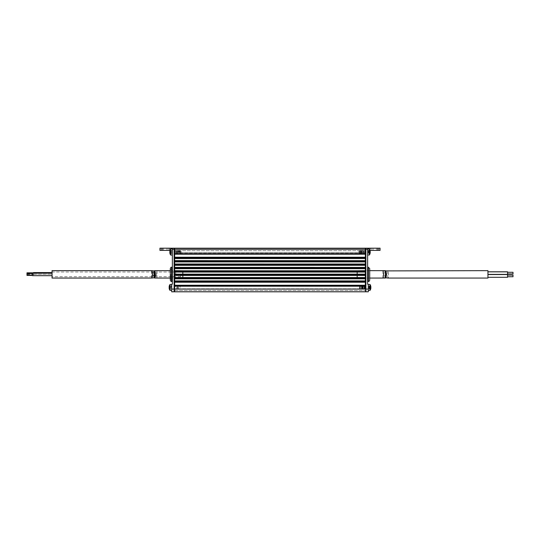 <?xml version="1.0" encoding="UTF-8"?>
<svg xmlns="http://www.w3.org/2000/svg" width="540" height="540" viewBox="0 0 540 540"><rect width="100%" height="100%" fill="white"/><g stroke="black" fill="none" stroke-linecap="round" stroke-linejoin="round"><path stroke-width="0.41" stroke-dasharray="2.7 2.03" d="M174.65 252.018L174.65 250.661L174.65 253.321L365.351 253.321L365.351 250.661L365.351 253.321L174.65 253.321L174.65 250.661L174.65 252.524L365.351 252.524L365.351 252.018L365.351 252.524L174.65 252.524L174.65 252.018C174.65 254.259 174.65 254.259 174.65 252.018C174.65 249.784 174.65 249.784 174.65 252.018C174.65 249.784 174.65 249.784 174.65 252.018C174.65 254.259 174.65 254.259 174.65 252.018M174.65 286.436L365.351 286.436L365.351 288.799L365.351 286.436L365.351 287.435L365.351 286.436L174.65 286.436L365.351 286.436L174.65 286.436L174.65 285.586L365.351 285.586L365.351 286.436L365.351 285.586L174.65 285.586L174.65 288.799L174.65 285.255L365.351 285.255L365.351 286.018L174.65 286.018L365.351 286.018L365.351 285.255L174.65 285.255L174.65 286.436M162.122 248.204L172.361 248.204L172.361 249.298L174.109 249.298L174.109 248.204L174.65 248.204L174.65 254.198L174.65 253.651L365.351 253.651L365.351 254.198L365.351 253.753L174.65 253.753L174.65 254.198L365.351 254.198L365.351 248.204L174.65 248.204L174.65 289.069L174.65 285.802L365.351 285.802L365.351 289.069L174.65 289.069L174.65 291.796L365.351 291.796L365.351 285.255L174.65 285.255L174.65 284.168L174.109 284.168L174.109 255.832L174.109 289.069L174.109 248.204L172.361 248.204L172.361 250.385L162.122 250.385L162.122 248.204L159.941 248.204L161.035 248.204L159.941 248.204L159.941 250.385L161.035 250.385L159.941 250.385L159.941 248.204L167.022 248.204L159.941 248.204L159.941 250.385L161.035 250.385L159.941 250.385L159.941 248.204M365.351 258.559L365.351 253.321L365.351 254.171L174.65 254.171L174.65 257.229L365.351 257.229L174.65 257.229L365.351 257.249L174.65 257.249L365.351 257.276L174.65 257.269L174.65 258.512L365.351 258.512L365.351 257.303L174.65 257.297L365.351 257.438L365.351 254.171L174.65 254.171L174.65 258.559L365.351 258.559L174.65 258.37L365.351 258.538L174.65 258.37L365.351 258.383L174.65 258.383L365.351 258.404L174.65 258.383L365.351 258.39L174.65 258.39L174.65 260.732L365.351 260.631L174.65 260.651L365.351 260.651L174.65 260.672L174.65 261.893L365.351 261.893L365.351 260.672L174.65 260.82L365.351 260.779L174.65 260.8L365.351 260.779L174.65 260.793L174.65 258.559M174.65 261.934L365.351 261.887L174.65 261.941L174.65 260.631M174.65 264.006L365.351 264.006L174.65 264.026L365.351 264.026L174.65 264.053L174.65 265.268L365.351 265.268L365.351 264.053L174.65 264.053L365.351 264.026L174.65 264.161L365.351 264.161L174.65 264.154L365.351 264.175L174.65 263.986L174.65 265.316L365.351 265.316L365.351 261.988L365.351 263.986M174.65 264.182L365.351 264.182L174.65 264.195M174.65 265.16L174.65 267.489L365.351 267.388L174.65 267.408L365.351 267.408L174.65 267.428L174.65 268.65L365.351 268.65L365.351 267.428L174.65 267.435L174.65 265.187L365.351 265.16L174.65 265.16M174.65 267.557L365.351 267.557L174.65 267.577M174.65 267.388L174.65 268.691L365.351 268.691L174.65 268.691L365.351 268.691L365.351 265.37L365.351 267.388M174.65 270.871L174.65 268.589L174.65 272.072L365.351 272.072L174.65 272.045L365.351 272.052L365.351 270.763L174.65 270.763L365.351 270.763L174.65 270.783L365.351 270.783L174.65 270.81L174.65 272.025L365.351 272.025L365.351 270.81L174.65 270.81L365.351 270.932L365.351 268.562L365.351 270.871M174.65 270.938L365.351 270.938L174.65 270.932M174.65 274.246L174.65 271.944L174.65 274.286L365.351 274.273L174.65 274.185L174.65 275.407L365.351 275.407L365.351 274.185L174.65 274.192L365.351 274.313L174.65 274.273L365.351 274.266L365.351 271.944L365.351 274.246M174.65 275.427L365.351 275.4L174.65 275.319L174.65 277.648L365.351 277.519L174.65 277.54L365.351 277.54L174.65 277.56L174.65 278.782L365.351 278.782L365.351 277.56L174.65 277.709L174.65 275.319L365.351 275.427L174.65 275.447L174.65 274.144M174.65 278.802L365.351 278.775L174.65 278.66L174.65 281.003L174.65 277.519M174.65 280.901L365.351 280.901L174.65 280.922L365.351 280.922L174.65 280.942L174.65 282.163L365.351 282.163L365.351 280.922L174.65 280.949L174.65 282.204L365.351 282.231L174.65 282.224L365.351 282.231L365.351 280.894M174.65 282.049L365.351 282.049L174.65 282.035M365.351 255.832L365.89 255.832L365.351 255.832L365.351 285.586L365.89 285.255L365.89 284.168L365.351 284.168L365.89 284.168L365.89 287.435C365.89 285.269 365.89 285.269 365.89 287.435C365.89 285.269 365.89 285.269 365.89 287.435L365.89 291.796L174.109 291.796L174.109 289.069L171.713 289.069L171.713 291.796L174.109 291.796L174.109 287.435C174.109 285.269 174.109 285.269 174.109 287.435C174.109 285.269 174.109 285.269 174.109 287.435L174.65 291.796L174.65 290.486L174.65 291.796L174.65 290.486L174.65 291.796L174.65 290.486L174.65 291.796L174.65 290.486L174.65 291.796L174.65 290.486L174.65 291.796L174.65 290.486L174.65 291.796L174.65 290.486L174.65 291.796L174.65 290.486L174.65 291.796L174.65 290.486L174.65 291.796L174.65 290.486L174.65 291.796L174.65 290.486L174.65 291.796L365.351 291.796L365.351 289.069L365.89 289.069L365.89 291.796L368.287 291.796L368.287 289.069L365.89 289.069L365.89 248.204L365.89 249.298L367.639 249.298L367.639 248.204L365.351 248.204L365.351 255.832L365.89 255.832L365.89 284.168L365.89 249.298L174.109 249.298L174.109 255.832L174.109 254.745L174.65 254.745L174.65 284.168L174.109 284.168L174.109 285.255L174.65 285.255L174.65 254.745M174.65 290.486L365.351 290.486L174.65 290.486M365.351 278.802L365.351 277.519M365.351 278.654L174.65 278.647L365.351 278.633M365.351 275.292L174.65 275.299L365.351 275.292M365.351 271.897L174.65 271.89L365.351 271.877M365.351 268.522L174.65 268.515L365.351 268.502M365.351 265.268L174.65 265.268M174.65 261.765L365.351 261.758L174.65 261.772M174.65 257.404L365.351 257.398L174.65 257.418M174.65 254.198L365.351 254.198L174.65 254.198L174.65 253.753L365.351 253.753L365.351 254.198M365.351 253.753L365.351 252.524L365.351 253.753M365.351 258.579L365.351 260.577L365.351 258.579M365.351 260.604L365.351 261.934M365.351 261.812L174.65 261.785L365.351 261.785M365.351 278.87L365.351 280.841L365.351 278.87M365.351 286.018L365.351 286.436L365.351 286.018M365.351 281.023L174.65 281.043L365.351 281.043M365.351 275.427L365.351 274.138M365.351 256.541L365.351 288.961L365.351 256.541M365.351 249.73L365.351 254.637L365.351 249.73M174.65 253.753L174.65 252.524L174.65 253.753M174.65 261.961L174.65 264.114L174.65 261.961M174.65 282.096L365.351 282.076L174.65 282.076M174.65 256.541L174.65 288.961L174.65 256.541M169.938 287.793L169.938 284.519L169.938 287.793M169.324 288.995A5.245 0.648 179.5 0 0 169.331 288.995L171.005 288.981L169.331 288.9A5.245 0.648 179.5 0 0 169.317 288.92A5.434 5.393 0 0 0 169.331 288.995M169.148 287.908L169.148 288.05A5.434 5.434 0 0 0 169.331 288.961L171.005 288.947L171.005 287.888L169.331 288.023A5.434 0.668 0 0 1 169.148 287.908L171.005 287.888M169.331 288.023A5.245 5.204 176.3 0 1 169.31 287.651A5.434 0.668 0 0 1 169.331 287.644A5.245 5.204 3.7 0 1 169.31 287.341M169.31 287.53A5.245 5.204 176.3 0 1 169.331 287.226A5.434 0.668 180 0 0 169.331 287.226L171.005 287.091L169.148 287.111M169.148 286.875L171.005 287.03L171.005 285.984L169.331 285.971A5.434 5.393 0 0 0 169.148 286.875L171.005 287.037L171.005 287.84L169.148 287.84L171.005 287.834L171.005 288.887M171.713 287.057L171.713 290.486L171.713 287.057M169.331 288.9A5.434 5.393 180 0 1 169.148 287.996M171.005 287.834L169.148 287.759M171.713 289.069L171.713 284.384L170.188 284.384L170.188 290.486L169.938 284.519A5.447 5.447 0 0 0 169.317 285.896A5.434 5.393 180 0 1 169.331 285.876L171.005 285.89L171.005 286.936L169.148 286.774M169.148 286.956L171.005 286.983L169.331 286.848A5.434 0.668 180 0 0 169.148 286.956L171.005 286.976L171.005 285.923L171.005 286.983L169.148 286.821L171.005 286.983M176.945 287.233L176.945 289.069L176.945 287.233M176.83 287.233L176.83 289.069L176.83 287.233M178.578 287.233L178.578 289.069L178.578 287.233M178.463 287.233L178.463 289.069L178.463 287.233M181.082 250.688L181.082 253.348L181.082 250.688M172.361 248.967L172.361 255.069L172.361 248.967L172.361 255.069L172.361 248.967L170.843 248.967L170.843 255.069L170.593 249.109A5.447 5.447 0 0 0 169.965 250.499L171.653 250.513L171.653 251.566L169.796 251.404A5.434 5.434 0 0 1 169.978 250.499L171.653 250.513L171.653 251.566L171.653 250.513L169.965 250.499A5.434 5.434 0 0 0 169.796 251.404L171.653 251.566L169.796 251.62L171.653 251.566L171.653 250.513L169.978 250.499A5.434 5.434 0 0 0 169.796 251.404L171.653 251.62L169.978 251.62M169.978 252.423L171.653 252.423L169.796 252.632A5.434 5.434 0 0 0 169.978 253.544A5.434 5.434 0 0 1 169.796 252.632L171.653 252.47L169.796 252.632A5.434 5.434 0 0 0 169.978 253.544L171.653 253.53L171.653 252.47L171.653 253.53L171.653 252.47L169.796 252.632L171.653 252.47L171.653 253.53L169.978 253.544A5.447 5.447 0 0 0 170.593 254.934L170.593 249.109M176.722 250.688L176.506 253.651L176.722 250.688M179.989 250.688L179.779 253.651L179.779 250.385L179.779 253.651L179.779 250.385L179.779 253.651L180.205 253.651L179.989 250.688M177.053 252.018L177.053 250.385L177.053 252.018M176.938 252.018L176.938 250.385L176.938 252.018M176.175 250.688L175.966 253.651L176.175 250.688M179.449 250.688L179.658 253.651L179.449 250.688M178.355 250.688L178.146 253.651L178.355 250.688M179.233 252.018L179.233 250.385L179.233 252.018M179.118 252.018L179.118 250.385L179.118 252.018M177.815 250.688L177.599 253.651L177.599 250.385L177.599 253.651L177.599 250.385L177.599 253.651L178.025 253.651L177.815 250.688M175.419 252.018L175.419 250.385L175.419 252.018M175.304 252.018L175.304 250.385L175.304 252.018M178.686 252.018L178.686 250.385L178.686 252.018M178.571 252.018L178.571 250.385L178.571 252.018M180.535 250.688L180.32 253.651L180.535 250.688M180.212 285.802L180.097 287.435L180.212 285.802M171.713 290.486L170.188 290.486L170.188 284.384L169.938 290.351A5.447 5.447 0 0 1 169.317 288.968L171.005 288.947M169.331 285.91L171.005 285.923L169.331 285.91A5.434 5.434 0 0 0 169.148 286.821M178.031 285.802L177.917 287.435L178.031 285.802M178.578 287.435L178.578 289.069L178.578 287.435M178.463 287.435L178.463 289.069L178.463 287.435M177.16 288.765L177.37 285.802L177.37 289.069M359.573 286.949L359.573 288.765L359.573 286.949M359.788 288.961L359.788 285.802L359.788 288.961M359.903 288.961L359.903 285.802L359.903 288.961M370.062 284.722L370.062 290.351L370.062 284.722M370.69 286.882A5.245 4.88 -1.3 0 0 370.67 286.504L368.995 286.51L368.995 287.26L370.67 287.253A5.245 4.88 -1.3 0 0 370.69 286.882L368.995 286.889L370.852 286.834A5.434 5.062 0 0 0 370.67 286.16L368.995 286.173L368.995 287.159L370.852 287.01M370.67 288.367A5.245 4.88 -178.7 0 0 370.69 287.989A5.434 3.146 180 0 0 370.852 287.462L368.995 287.368L370.852 287.287A5.434 1.978 180 0 1 370.67 287.611A5.245 4.88 -178.7 0 1 370.69 287.989L368.995 287.982L370.852 288.036A5.434 1.978 0 0 1 370.67 288.367L368.995 288.36L368.995 287.975L370.852 288.158A5.434 5.062 0 0 1 370.791 288.542A5.447 5.447 0 0 1 370.062 290.351L370.062 284.519A5.447 5.447 0 0 1 370.791 286.328A5.434 5.062 180 0 1 370.852 286.713L370.852 286.754M368.287 290.277L368.287 284.384L368.287 290.277M370.67 287.253A5.434 1.978 0 0 1 370.852 287.584L368.995 287.644L368.995 287.26M370.818 288.117A5.434 5.062 180 0 1 370.67 288.704A5.245 1.91 -179.5 0 1 370.67 289.001L368.995 288.988L368.995 287.712L370.852 287.861M370.67 288.704L368.995 288.697M370.67 287.611L368.995 287.611L368.995 288.36M370.852 287.287L368.995 287.226L368.995 287.611M370.757 286.706A5.434 4.435 0 0 0 370.67 286.423A5.245 3.031 -0.6 0 0 370.69 286.193A5.245 3.031 -0.6 0 0 370.67 285.957A5.434 4.435 180 0 1 370.852 286.7L368.995 286.868L368.995 286.234L370.67 286.227M370.852 287.584L368.995 287.57L368.995 288.9L370.67 288.913M363.933 286.949L363.933 288.765L363.933 286.949M364.142 286.841L364.142 289.069L364.142 286.841M363.056 288.961L363.056 285.802L363.056 288.961M363.17 288.961L363.17 285.802L363.17 288.961M364.473 286.949L364.473 288.765L364.473 286.949M364.689 286.841L364.689 289.069L364.689 286.841M361.753 286.949L361.753 288.765L361.753 286.949M361.969 288.961L361.969 285.802L361.969 288.961M362.084 288.961L362.084 285.802L362.084 288.961M362.3 286.949L362.3 288.765L362.3 286.949M362.509 286.841L362.509 289.069L362.509 286.841M361.422 288.961L361.422 285.802L361.422 288.961M361.537 288.961L361.537 285.802L361.537 288.961M360.119 286.949L360.119 288.765L360.119 286.949M360.329 286.841L360.329 289.069L360.329 286.841M358.918 250.931L358.918 253.112L358.918 250.931M369.407 250.357L369.407 254.934L369.407 250.357M370.022 252.558L368.348 252.551L368.348 251.944L370.204 251.998A5.434 2.997 0 0 0 370.022 251.519A5.245 4.374 -0.8 0 0 370.022 250.844A5.434 3.098 180 0 1 370.204 251.336L368.348 251.431L368.348 250.83L370.022 250.823A5.245 4.306 -0.8 0 1 370.022 251.485L368.348 251.492L368.348 252.092L370.204 251.998A5.434 3.098 0 0 0 370.022 251.485M370.022 253.517A5.434 4.536 0 0 0 370.204 252.754L368.348 252.619L368.348 253.503L368.348 253.031L370.022 253.044L368.348 253.058L368.348 253.503L370.022 253.517A5.245 2.889 -179.4 0 0 370.035 253.294A5.245 2.889 -179.4 0 0 370.022 253.071A5.434 4.462 180 0 0 370.109 252.747A5.434 4.536 180 0 1 370.022 253.071A5.245 2.99 -179.4 0 1 370.035 253.274A5.245 2.99 -179.4 0 1 370.022 253.503L368.348 253.49L368.348 252.619L370.204 252.754A5.434 4.462 0 0 1 370.022 253.503M367.639 253.76L367.639 248.967L367.639 253.76M370.022 253.22L368.348 253.213L368.348 252.551M370.022 252.524A5.245 4.374 -179.2 0 1 370.022 253.199L368.348 253.186L368.348 252.518L370.022 252.524A5.434 2.997 180 0 0 370.204 252.025L368.348 252.16L368.348 253.031M370.022 250.999L368.348 251.012L368.348 250.54L370.022 250.526L368.348 250.547L368.348 251.012L370.022 250.972A5.245 2.889 -0.6 0 0 370.035 250.749A5.245 2.889 -0.6 0 0 370.022 250.526A5.434 4.536 180 0 1 370.204 251.282L370.204 251.336A5.434 2.997 180 0 0 370.022 250.844L368.348 250.85L368.348 251.438L370.204 251.282L368.348 251.417L368.348 250.54M368.348 250.547L368.348 251.438L370.204 251.343M367.639 255.069L367.639 248.967L367.639 255.069L369.158 255.069L369.158 248.967L369.407 254.934L369.407 249.109A5.447 5.447 0 0 1 370.204 251.282L370.109 251.289M368.348 251.492L368.348 250.83M363.278 250.931L363.278 253.348L363.278 250.931M360.011 250.931L360.011 253.348L360.011 250.931M362.948 252.95L362.948 250.385L362.948 252.95M363.062 252.95L363.062 250.385L363.062 252.95M363.825 250.931L363.825 253.348L363.825 250.931M360.551 250.931L360.551 253.348L360.551 250.931M361.645 250.931L361.645 253.348L361.645 250.931M360.767 252.95L360.767 250.385L360.767 252.95M360.882 252.95L360.882 250.385L360.882 252.95M362.185 250.931L362.185 253.348L362.185 250.931M364.581 252.95L364.581 250.385L364.581 252.95M364.696 252.95L364.696 250.385L364.696 252.95M361.314 252.95L361.314 250.385L361.314 252.95M361.429 252.95L361.429 250.385L361.429 252.95M359.464 250.931L359.464 253.348L359.464 250.931M359.573 288.522L359.573 286.106L359.573 288.522M359.788 288.38L359.788 285.802L359.788 288.38M359.903 288.38L359.903 285.802L359.903 288.38M368.287 289.197L368.287 284.384L368.287 289.197M370.67 288.448L368.995 288.434M370.67 287.989A5.245 4.28 -179.2 0 1 370.67 288.644L368.995 288.637L368.995 288.023L368.995 288.9M368.995 288.637L368.995 287.982M370.67 285.957L368.995 285.971L368.995 287.3L368.995 285.971M370.67 286.423L368.995 286.436M370.852 286.7L368.995 286.834M370.845 288.171A5.434 3.146 0 0 1 370.67 288.644M363.933 288.522L363.933 286.106L363.933 288.522M364.142 288.772L364.142 285.802L364.142 288.772M364.473 288.522L364.473 286.106L364.473 288.522M364.689 288.772L364.689 285.802L364.689 288.772M361.753 288.522L361.753 286.106L361.753 288.522M361.969 288.38L361.969 285.802L361.969 288.38M362.084 288.38L362.084 285.802L362.084 288.38M362.3 288.522L362.3 286.106L362.3 288.522M362.509 288.772L362.509 285.802L362.509 288.772M361.422 288.38L361.422 285.802L361.422 288.38M361.537 288.38L361.537 285.802L361.537 288.38M362.839 288.522L362.839 286.106L362.839 288.522M362.63 288.772L362.63 285.802L362.63 288.772M360.119 288.522L360.119 286.106L360.119 288.522M360.329 288.772L360.329 285.802L360.329 288.772M358.918 253.132L358.918 250.911L358.918 253.132M363.278 253.132L363.278 250.688L363.278 253.132M370.022 251.519L368.348 251.525L368.348 250.85M370.204 251.741L368.348 252.106L368.348 251.525M370.13 251.35A5.434 4.536 0 0 0 370.022 250.972M370.204 252.7L370.204 252.754A5.434 2.997 0 0 1 370.022 253.199M370.204 252.025L368.348 251.93L368.348 252.518M360.011 253.132L360.011 250.688L360.011 253.132M362.948 252.923L362.948 250.385L362.948 252.923M363.062 252.923L363.062 250.385L363.062 252.923M363.825 253.132L363.825 250.688L363.825 253.132M360.551 253.132L360.551 250.688L360.551 253.132M361.645 253.132L361.645 250.688L361.645 253.132M360.767 252.923L360.767 250.385L360.767 252.923M360.882 252.923L360.882 250.385L360.882 252.923M362.185 253.132L362.185 250.688L362.185 253.132M364.581 252.923L364.581 250.385L364.581 252.923M364.696 252.923L364.696 250.385L364.696 252.923M361.314 252.923L361.314 250.385L361.314 252.923M361.429 252.923L361.429 250.385L361.429 252.923M359.464 253.132L359.464 250.688L359.464 253.132M377.879 248.204L377.879 250.385L372.978 250.385L372.978 248.204L372.978 250.385L372.978 248.204L380.059 248.204L372.978 248.204L378.965 248.204L372.978 248.204L372.978 250.385L370.251 250.385L372.978 250.385L370.251 250.385L370.251 248.204L372.978 248.204L370.251 248.204L372.978 248.204L370.251 248.204L370.251 250.385L380.059 250.385L380.059 248.204L367.639 248.204L367.639 250.385L370.001 250.385M377.879 250.385L367.639 250.385L367.639 248.204M380.059 248.204L378.965 248.204L380.059 248.204L380.059 250.385L380.059 248.204L380.059 250.385L378.965 250.385L380.059 250.385M372.978 250.385L378.965 250.385L378.965 248.204L378.965 250.385L378.965 248.204L378.965 250.385L372.978 250.385M376.569 250.385L371.122 250.385L376.569 250.385L376.569 248.204L371.122 248.204L371.122 250.385L371.122 248.204L376.569 248.204L376.569 250.385M367.639 279.916L367.639 268.799L367.639 279.916M367.639 250.331L367.639 253.712L367.639 250.331M367.639 249.298L367.639 284.168L368.287 284.492L368.287 289.069M365.89 274.361C365.89 281.495 365.89 281.495 365.89 274.361C365.89 267.219 365.89 267.219 365.89 274.361M365.89 252.018C365.89 254.192 365.89 254.192 365.89 252.018C365.89 249.851 365.89 249.851 365.89 252.018C365.89 254.192 365.89 254.192 365.89 252.018C365.89 249.851 365.89 249.851 365.89 252.018M368.287 285.748L368.287 289.123L368.287 285.748M367.639 281.441L367.524 267.273L367.524 281.441M367.639 279.808C367.639 283.304 367.639 283.304 367.639 279.808C367.639 276.311 367.639 276.311 367.639 279.808M369.704 280.132L369.704 270.655L365.351 270.655M369.704 274.361C369.704 269.46 369.704 269.46 369.704 274.361C369.704 279.261 369.704 279.261 369.704 274.361M365.351 284.168L365.89 284.168M365.351 254.745L365.351 287.435L365.351 252.565L365.351 254.745L365.89 254.745L365.89 255.832M365.351 287.435C365.351 285.194 365.351 285.194 365.351 287.435L365.351 289.069L365.351 287.435C365.351 285.194 365.351 285.194 365.351 287.435L365.351 288.799L365.351 287.435M365.351 252.018C365.351 254.259 365.351 254.259 365.351 252.018C365.351 249.784 365.351 249.784 365.351 252.018C365.351 249.784 365.351 249.784 365.351 252.018C365.351 254.259 365.351 254.259 365.351 252.018M507.553 273.928L513 273.928L513 272.295L513 273.112L513 272.295L507.553 272.295L507.553 274.374L507.553 271.789M507.553 274.428L507.553 272.295M487.937 273.112L487.937 271.789L487.937 273.112M487.937 278.066L487.937 270.655M388.375 278.053C387.889 277.715 387.626 276.48 387.578 274.361C387.626 272.234 387.889 271.006 388.375 270.662L388.375 278.053M507.553 277.303L507.553 274.55M487.937 275.926L487.937 277.303L487.937 275.926M513 276.737L513 275.117M357.176 277.519L357.176 275.447M385.439 270.662C384.952 271.006 384.689 272.234 384.642 274.361C384.689 276.48 384.952 277.715 385.439 278.053M357.176 274.138L357.176 270.655M357.176 270.763L357.176 272.072M382.995 270.904L382.995 277.817M169.749 250.385L161.035 250.385L161.035 248.204L169.749 248.204L169.749 250.385L167.022 250.385L169.749 250.385L169.749 248.204L161.035 248.204L161.035 250.385L161.035 248.204L161.035 250.385L169.749 250.385M169.749 248.204L167.022 248.204L169.749 248.204M169.999 250.385L172.361 250.385L172.361 248.204M159.941 250.385L162.122 250.385M163.431 250.385L168.878 250.385L163.431 250.385L163.431 248.204L168.878 248.204L168.878 250.385L168.878 248.204L163.431 248.204L163.431 250.385M172.361 279.592L172.361 269.129L172.361 279.592M172.361 250.331L172.361 253.712L172.361 250.331M172.361 249.298L172.361 284.168L171.713 284.492M174.109 274.361C174.109 281.077 174.109 281.077 174.109 274.361C174.109 267.638 174.109 267.638 174.109 274.361C174.109 281.077 174.109 281.077 174.109 274.361C174.109 267.638 174.109 267.638 174.109 274.361M174.109 252.018C174.109 254.192 174.109 254.192 174.109 252.018C174.109 249.851 174.109 249.851 174.109 252.018C174.109 254.192 174.109 254.192 174.109 252.018C174.109 249.851 174.109 249.851 174.109 252.018M171.713 285.748L171.713 289.123L171.713 285.748M172.361 281.441L172.476 267.273L172.476 281.441M172.361 279.808C172.361 283.304 172.361 283.304 172.361 279.808C172.361 276.311 172.361 276.311 172.361 279.808M170.296 268.582L170.296 280.132M170.296 274.361C170.296 269.46 170.296 269.46 170.296 274.361C170.296 279.261 170.296 279.261 170.296 274.361M174.65 255.832L174.109 255.832M174.65 287.435C174.65 285.194 174.65 285.194 174.65 287.435L174.65 289.069L174.65 287.435C174.65 285.194 174.65 285.194 174.65 287.435M174.65 284.168L174.109 284.168M52.063 270.655L52.063 278.066M154.069 270.904L153.448 274.361L154.069 277.817M27 272.842L27 275.413L33.541 275.393L33.541 274.874L33.541 275.677M32.447 273.044L32.447 275.677M32.447 274.361L32.447 273.544L32.447 274.361M151.625 270.662L151.625 278.053M154.561 278.053L157.005 277.817L156.377 274.361L157.005 270.904L154.561 270.662M182.824 275.447L182.824 277.519M182.824 270.655L182.824 274.138M182.824 272.072L182.824 270.763M157.005 270.904L157.005 277.817M170.782 274.361L170.782 278.937L170.782 274.361M175.689 274.361L175.689 271.91L175.689 274.361M172.361 274.361L172.361 268.475L172.361 274.361M153.515 275.582L152.388 274.361L153.515 275.582C151.956 277.013 151.956 277.013 153.515 275.582C151.956 277.013 151.956 277.013 153.515 275.582M52.063 274.361L52.063 276.703L52.063 274.361M52.063 274.874L52.063 274.057L52.063 274.874M52.063 275.69L33.541 275.69L33.541 274.057L33.541 275.413L32.447 275.413M33.541 273.044L33.541 272.558M52.063 273.375L52.063 274.192L52.063 273.375M152.388 274.361L151.821 273.74C154.15 271.6 154.15 271.6 151.821 273.74C154.15 271.6 154.15 271.6 151.821 273.74L152.388 274.361M27 274.874L27 274.334L27 274.874M33.541 274.874L33.541 274.334L33.541 274.874M180.644 274.361L180.644 276.703L180.644 274.361M154.94 274.361L156.06 275.582C154.501 277.013 154.501 277.013 156.06 275.582C154.501 277.013 154.501 277.013 156.06 275.582L154.373 273.74C156.695 271.6 156.695 271.6 154.373 273.74C156.695 271.6 156.695 271.6 154.373 273.74L154.94 274.361M174.65 257.377L365.351 257.377L174.65 257.391M174.65 257.519L365.351 257.519M365.351 258.289L174.65 258.289M174.65 258.41L365.351 258.41L174.65 258.41M174.65 260.807L365.351 260.807L174.65 260.82M174.65 260.894L365.351 260.894M365.351 261.671L174.65 261.671M174.65 264.276L365.351 264.276M365.351 265.046L174.65 265.046M174.65 265.14L365.351 265.14L174.65 265.127M174.65 267.536L365.351 267.536L174.65 267.55M174.65 267.651L365.351 267.651M365.351 268.427L174.65 268.427M174.65 268.542L365.351 268.542L174.65 268.542M174.65 270.911L365.351 270.918L174.65 270.911M174.65 271.033L365.351 271.033M365.351 271.802L174.65 271.802M174.65 271.917L365.351 271.924L174.65 271.917M174.65 274.293L365.351 274.286M174.65 274.313L365.351 274.313L174.65 274.307M174.65 274.408L365.351 274.408M365.351 275.184L174.65 275.184M174.65 275.272L365.351 275.272L174.65 275.279M174.65 277.668L365.351 277.675L174.65 277.668M174.65 277.695L365.351 277.695L174.65 277.688M174.65 277.79L365.351 277.79M365.351 278.559L174.65 278.559M174.65 278.674L365.351 278.674L174.65 278.66M174.65 281.07L365.351 281.07L174.65 281.063M174.65 281.165L365.351 281.165M365.351 281.934L174.65 281.934M174.65 282.029L365.351 282.029L174.65 282.015M170.843 248.967L170.593 254.934M369.812 290.277L369.812 284.384L369.812 290.277M368.287 290.486L369.812 290.486L369.812 284.384L368.287 284.384M369.407 254.934L369.407 249.109M368.401 267.273L368.401 281.441M167.022 248.204L167.022 250.385L167.022 248.204M171.599 281.441L171.599 267.273M172.091 274.361L172.091 268.475L172.091 274.361M365.351 250.661L174.65 250.661L365.351 250.661M365.351 288.799L174.65 288.799L365.351 288.799M174.65 257.438L365.351 257.438L174.65 257.438M174.65 258.37L365.351 258.37L174.65 258.37M174.65 261.745L365.351 261.745L174.65 261.745M174.65 281.09L365.351 281.09L174.65 281.09M172.361 255.069L170.843 255.069M360.011 253.348L360.221 253.651L359.795 253.651L360.011 253.348M360.011 250.688L359.795 250.385L360.221 250.385L360.011 250.688M362.185 253.348L362.401 253.651L361.976 253.651L362.185 253.348M362.185 250.688L361.976 250.385L362.401 250.385L362.185 250.688M367.639 248.967L369.158 248.967M369.704 278.066L357.176 278.066M32.447 275.623L52.063 275.623M27 275.177L32.447 275.177M27 273.544L32.447 273.544M32.447 273.098L52.063 273.098M170.296 278.066L182.824 278.066M170.296 270.655L174.65 270.655M172.361 280.24L172.091 280.24C171.774 280.577 171.342 280.145 170.782 278.937M170.782 271.91L175.689 271.91M170.782 269.784C171.167 268.724 171.599 268.286 172.091 268.475L172.361 268.475M170.782 276.811L175.689 276.811M152.294 276.703L52.063 276.703M33.541 274.192L52.063 274.192M27 273.908L33.541 273.908M33.541 274.057L52.063 274.057L33.541 274.057M27 274.347L33.541 274.347M153.697 272.018L52.063 272.018M27 274.334L33.541 274.334M180.644 276.703L154.845 276.703M180.644 272.018L156.249 272.018"/><path stroke-width="0.81" d="M174.109 284.168L174.65 284.168L174.65 282.157L365.351 282.157L174.65 282.163L174.65 280.949L365.351 280.942L365.351 282.184L174.65 282.184L365.351 282.204L174.65 282.231L365.351 282.224L365.351 285.255L365.89 285.255L365.89 291.796L365.89 289.069L368.287 289.069L368.287 291.796L174.65 291.796L174.65 289.069L365.351 289.069L365.351 285.802L174.65 285.802L174.65 289.069L174.65 285.255L365.351 285.255L365.351 289.069L365.89 289.069L365.89 248.204L380.059 248.204L380.059 250.385L380.059 248.204M365.351 278.822L365.351 280.922L174.65 280.949L365.351 280.922L174.65 280.922L174.65 278.822L365.351 278.822L174.65 278.802L365.351 278.782L174.65 278.822M365.351 280.901L174.65 280.901M365.351 278.775L174.65 278.775L174.65 277.56L365.351 277.56L365.351 278.775M174.65 277.54L365.351 277.567L174.65 277.54L365.351 277.54L174.65 277.519L174.65 275.447L365.351 275.447L174.65 275.427L365.351 275.407L174.65 275.447M365.351 277.54L365.351 275.447M365.351 275.4L174.65 275.4L174.65 274.185L365.351 274.185L365.351 275.4M365.351 274.185L174.65 274.165L365.351 274.165L174.65 274.144L365.351 274.144L365.351 272.072L174.65 272.072L365.351 272.025L174.65 272.025L174.65 274.185L365.351 274.192M365.351 272.018L174.65 272.018L174.65 270.81L365.351 270.81L365.351 272.018M365.351 270.81L174.65 270.79L365.351 270.79L174.65 270.763L365.351 270.763L365.351 268.691L174.65 268.691L365.351 268.65L174.65 268.65L174.65 270.81L365.351 270.81M365.351 268.643L174.65 268.643L174.65 267.428L365.351 267.428L365.351 268.643M174.65 267.408L365.351 267.435L174.65 267.408L365.351 267.408L174.65 267.388L174.65 265.316L365.351 265.295L174.65 265.288L365.351 265.288L365.351 267.388M365.351 265.288L174.65 265.268L174.65 264.053L365.351 264.053L365.351 265.268L174.65 265.262M174.65 264.006L365.351 264.053L174.65 264.033L365.351 264.033L174.65 264.006L174.65 261.934L365.351 261.913L174.65 261.934M174.65 261.913L365.351 261.913L174.65 261.893L174.65 260.672L365.351 260.672L365.351 261.893L174.65 261.887M174.65 260.631L365.351 260.678L174.65 260.651L365.351 260.651L174.65 260.631L174.65 258.559L365.351 258.538L174.65 258.559M174.65 258.532L365.351 258.532L174.65 258.512L174.65 257.297L365.351 257.297L365.351 258.512L174.65 258.512M174.65 284.168L174.65 285.255L174.109 285.255L174.65 291.796L174.109 291.796L174.109 289.069L174.109 291.796L171.713 291.796L171.713 289.069L174.109 289.069L174.109 249.298L172.361 249.298L172.361 248.204L174.109 248.204L174.109 254.745L174.65 254.745L174.65 257.297L365.351 257.303L174.65 257.229L365.351 257.229L365.351 254.745L365.89 254.745L365.89 249.298L365.351 249.298L365.351 253.651L174.65 253.651L174.65 248.204L365.351 248.204L365.351 254.745M365.351 254.198L174.65 254.198M365.351 258.559L365.351 260.631M365.351 261.934L365.351 264.006M171.713 290.486L169.938 290.351A5.447 5.447 0 0 1 169.31 288.961L169.31 288.961A5.434 5.434 0 0 1 169.148 288.05L169.148 288.097A5.434 5.393 0 0 0 169.31 288.941A5.245 0.648 179.5 0 0 169.317 288.968A5.245 0.648 179.5 0 0 169.324 288.995M169.148 288.05L169.148 287.759A5.434 0.668 0 0 1 169.317 287.651A5.245 5.204 176.3 0 1 169.31 287.53M169.31 287.341A5.245 5.204 3.7 0 1 169.317 287.03A5.245 5.245 90 0 0 169.331 287.84A5.245 5.245 90 0 1 169.331 287.03L169.148 287.111A5.434 0.668 180 0 0 169.31 287.219M169.148 287.03L169.148 286.774A5.434 5.393 180 0 1 169.317 285.91L169.31 285.91A5.447 5.447 0 0 1 169.938 284.519L169.938 290.351L169.938 284.519L171.713 284.384L171.713 289.069M169.796 251.62L169.978 251.62A5.245 5.245 90 0 0 169.978 252.423A5.245 5.245 90 0 1 169.978 251.62L169.796 251.404A5.434 5.434 0 0 1 169.978 250.499L169.965 250.499A5.447 5.447 0 0 1 170.593 249.109L170.593 254.934A5.447 5.447 0 0 1 169.796 252.632L169.796 252.423M169.148 286.821A5.434 5.434 0 0 1 169.331 285.91M169.978 251.62A5.245 5.245 90 0 0 169.978 252.423A5.245 5.245 90 0 1 169.978 251.62M370.67 285.869A5.434 5.062 180 0 1 370.791 286.328M370.791 287.172L370.852 287.01A5.434 5.062 0 0 0 370.832 286.834L370.791 286.834M370.852 286.754A5.434 3.146 180 0 0 370.67 286.227A5.245 4.28 -0.8 0 1 370.67 286.882A5.434 3.146 0 0 1 370.852 287.408L370.852 287.705A5.434 4.435 180 0 1 370.67 288.448A5.245 3.031 -179.4 0 1 370.69 288.677A5.245 3.031 -179.4 0 1 370.67 288.913A5.434 4.435 0 0 0 370.852 288.171L370.852 288.036M370.67 289.001A5.434 5.062 0 0 0 370.791 288.542M370.852 287.705L370.852 287.861A5.434 5.062 180 0 1 370.818 288.117M370.204 251.336L370.204 251.343A5.434 2.997 180 0 0 370.197 251.336L370.204 251.282A5.447 5.447 0 0 0 369.407 249.109L369.407 254.934A5.447 5.447 0 0 0 370.204 252.754L370.028 252.747M370.13 252.288L370.204 252.308A5.434 4.536 180 0 1 370.116 252.747A5.434 4.462 180 0 0 370.204 252.295L370.204 251.728A5.434 4.462 0 0 0 370.022 250.999A5.245 2.99 -0.6 0 0 370.035 250.769A5.245 2.99 -0.6 0 0 370.022 250.54A5.434 4.462 180 0 1 370.204 251.282L370.109 251.289M370.204 252.693A5.434 2.997 0 0 1 370.19 252.754L370.204 252.693A5.434 3.098 0 0 1 370.022 253.22A5.245 4.306 -179.2 0 0 370.022 252.558A5.434 3.098 180 0 0 370.204 252.038M368.287 284.384L370.062 284.519L370.062 290.351A5.447 5.447 0 0 0 370.852 288.171L370.757 288.164M370.852 287.408L370.852 287.165A5.434 4.435 0 0 0 370.757 286.706M370.204 251.728A5.434 4.536 0 0 0 370.13 251.35M370.001 250.385L377.879 250.385L377.879 248.204M380.059 250.385L377.879 250.385M367.639 248.204L367.639 284.168L368.287 284.492L368.287 289.069M385.439 270.662L385.439 278.053L382.995 277.817L383.623 274.361L382.995 270.904L385.439 270.662L369.704 270.655L369.704 268.582L369.704 280.132C369.259 281.259 368.82 281.698 368.401 281.441L368.401 267.273L369.704 268.582M367.639 249.298L365.89 249.298L365.89 248.204L365.351 248.204L365.351 249.298L174.65 249.298L174.65 248.204L174.109 248.204L174.109 249.298L174.65 249.298L174.65 254.745M365.89 255.832L365.351 255.832M365.351 284.168L365.89 284.168M487.937 271.789L507.553 271.789L507.553 274.428L487.937 274.428M385.931 270.904L487.937 270.655L487.937 278.066L387.99 278.066L385.931 277.817L386.552 274.361L385.931 270.904L385.931 277.817M507.553 272.295L513 272.295L513 273.928L507.553 273.928M487.937 274.55L507.553 274.55L507.553 277.303L487.937 277.303M507.553 275.117L513 275.117L513 276.737L507.553 276.737M357.176 275.447L357.176 277.519M385.439 278.053L369.704 278.066M365.351 270.655L357.176 270.763M357.176 272.072L357.176 274.138M162.122 248.204L162.122 250.385L159.941 250.385L159.941 248.204L172.361 248.204M162.122 250.385L169.999 250.385M159.941 248.204L159.941 250.385M172.361 249.298L172.361 284.168L171.713 284.492M170.296 274.361L170.296 268.582C170.674 267.523 171.113 267.091 171.599 267.273L171.599 281.441C171.288 281.779 170.849 281.34 170.296 280.132L170.296 274.361M174.65 255.832L174.109 255.832M174.65 289.069L174.65 287.435L174.65 289.069M151.625 278.053L52.063 278.066L52.063 270.655L152.01 270.655L154.069 270.904L154.069 277.817L151.625 278.053C152.111 277.715 152.375 276.48 152.422 274.361C152.375 272.234 152.111 271.006 151.625 270.662M32.447 275.413L27 275.413L27 272.842L33.541 272.842M52.063 275.677L32.447 275.677L32.447 273.044L52.063 273.044M182.824 277.519L182.824 275.447M170.296 270.655L154.561 270.662C155.048 271.006 155.311 272.234 155.358 274.361C155.311 276.48 155.048 277.715 154.561 278.053L170.296 278.066M182.824 274.138L182.824 272.072M182.824 270.763L174.65 270.655M154.561 270.662L154.561 278.053M33.541 275.677L52.063 275.69M52.063 272.558L33.541 272.558L33.541 273.044M154.561 273.564L154.94 274.361M174.65 281.934L365.351 281.934M365.351 281.165L174.65 281.165M174.65 278.559L365.351 278.559M365.351 277.79L174.65 277.79M174.65 275.184L365.351 275.184M365.351 274.408L174.65 274.408M174.65 271.802L365.351 271.802M365.351 271.033L174.65 271.033M174.65 268.427L365.351 268.427M365.351 267.651L174.65 267.651M174.65 265.046L365.351 265.046M365.351 264.276L174.65 264.276M174.65 261.671L365.351 261.671M365.351 260.894L174.65 260.894M174.65 258.289L365.351 258.289M365.351 257.519L174.65 257.519M172.361 255.069L170.843 255.069L170.593 249.109M367.639 248.967L369.158 248.967L369.407 254.934A5.447 5.447 0 0 0 370.204 252.754M370.852 286.7A5.447 5.447 0 0 0 370.062 284.519L370.062 290.351L368.287 290.486M172.361 248.967L170.843 248.967M367.639 255.069L369.407 254.934M367.639 267.273L368.401 267.273M367.639 281.441L368.401 281.441M507.553 274.374L487.937 274.374M507.553 271.85L487.937 271.85M172.361 267.273L171.599 267.273M172.361 281.441L171.599 281.441M27 275.177L32.447 275.177M27 273.544L32.447 273.544"/></g></svg>
